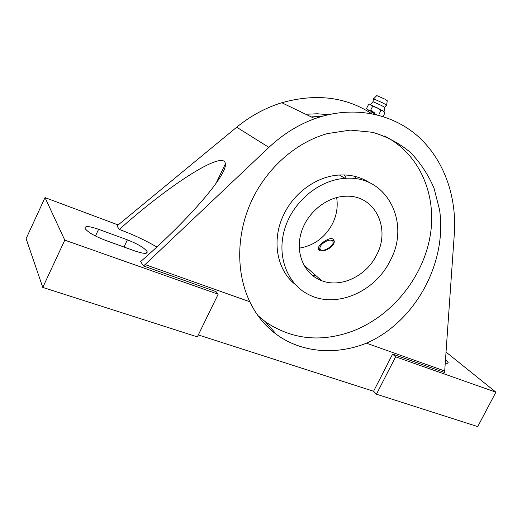 <?xml version="1.0" encoding="UTF-8"?>
<svg xmlns="http://www.w3.org/2000/svg" width="522" height="522" viewBox="0 0 522 522"><rect width="100%" height="100%" fill="white"/><g stroke="black" fill="none" stroke-linecap="round" stroke-linejoin="round"><path stroke-width="0.78" d="M380.903 110.481L383.239 111.049L377.067 107.767L380.903 110.481L379.024 114.272M384.114 111.721L383.239 111.049L384.91 112.902L383.128 116.484M156.841 247.004C145.318 240.27 132.803 234.417 119.29 229.445C171.731 182.739 225.008 149.246 225.328 164.006C227.409 174.524 189.617 218.927 140.607 261.6L143.491 265.952L145.057 264.569L249.823 301.768C235.951 272.882 236.225 234.319 251.487 201.081C266.846 167.875 296.144 142.297 327.372 133.599L350.379 130.089L372.577 132.301C386.619 136.47 399.186 143.132 410.279 152.28C420.295 162.629 428.21 174.589 434.03 188.174L439.563 209.837C447.406 262.82 415.225 321.957 366.457 343.189L444.705 370.972L454.336 233.693C456.867 196.324 443.928 159.53 417.815 136.183C391.63 113.065 352.631 105.196 314.903 118.644C298.225 124.699 282.891 134.278 268.902 147.38L145.057 264.569M198.308 334.928L373.582 391.272L376.447 394.195L477.734 426.604L495.9 392.172L446.029 352.063M118.161 224.956L45.023 197.616L26.1 238.665L42.778 287.42L197.355 336.886L218.15 294.225L216.023 291.622L143.491 265.952M333.016 239.109L333.656 239.839C337.577 245.686 321.102 254.71 318.505 249.301C316.221 246.084 329.454 236.225 333.016 239.109M333.989 240.799L331.248 240.264M320.025 247.493L319.366 250.136M376.584 255.036C390.867 228.864 375.435 195.633 347.13 196.2C327.653 195.92 307.093 212.141 301.142 232.858C295.041 253.555 304.489 274.481 321.741 280.732C340.997 288.274 366.431 276.001 376.584 255.036M299.25 248.146C313.996 245.699 325.102 237.517 332.566 223.599C336.716 215.071 338.073 206.379 336.631 197.525M346.282 178.296L344.403 174.942M119.29 229.445L116.993 225.98L118.377 224.767L236.694 127.218C250.449 115.969 265.476 107.813 281.776 102.736C315.843 93.236 345.727 96.838 371.423 113.548M305.768 114.259L317.245 113.776L328.442 114.657M384.055 111.623L384.636 107.434L381.843 105.653L373.047 101.731M371.207 105.046L372.584 106.358L377.067 107.767L369.857 104.668M371.168 105.052L368.415 104.72L366.561 108.478L368.304 109.953L367.468 109.803M370.705 110.149L368.304 109.953L374.542 112.856L370.705 110.149L372.584 106.358M376.179 114.559L370.888 111.754M444.705 370.972L444.522 372.48L392.622 354.112L395.624 356.813L495.9 392.172M315.288 275.081L312.515 275.525M354.046 176.162L356.382 178.831M445.266 363.005C447.38 363.521 448.333 363.351 448.124 362.509L445.501 359.658M105.092 240.198L134.754 250.919C143.55 253.881 147.667 254.103 147.106 251.597C144.45 247.904 137.873 243.989 127.375 239.846L98.619 229.302C89.086 226.026 84.557 225.739 85.034 228.434C87.722 232.114 94.41 236.035 105.092 240.198M395.624 356.813L376.447 394.195M392.622 354.112L373.582 391.272M366.457 343.189C335.953 355.351 301.566 352.852 276.477 334.413C265.13 326.1 256.25 315.223 249.823 301.768M45.023 197.616L64.793 240.146L218.15 294.225M64.793 240.146L42.778 287.42M367.808 110.038L368.297 110.331M332.318 240.727L332.07 240.57C328.951 238.45 319.66 244.263 319.953 248.146C319.901 254.912 337.329 244.466 332.318 240.727M384.473 136.02C420.223 153.983 437.416 196.024 429.971 237.079C422.468 278.206 391.82 315.849 353.224 330.909C321.311 342.739 292.013 339.685 265.339 321.735L257.822 315.49M390.149 260.772C410.964 223.168 387.18 174.7 345.114 178.354C318.909 179.822 292.313 202.125 284.457 229.83C276.438 257.522 288.137 285.443 310.185 295.322C337.538 308.398 375.403 291.243 390.149 260.772M295.06 284.294C276.575 269.77 271.238 239.422 284.02 214.079C294.623 192.011 317.493 176.103 339.424 175.02C350.862 174.439 361.022 177.075 369.902 182.915M311.308 116.915L322.061 116.315M374.424 113.555L376.767 114.703M386.613 105.144L387.259 100.733L384.753 99.082L376.78 95.578M386.593 105.274L383.481 103.252L373.511 98.788M236.694 127.218L268.902 147.38M98.619 229.302L95.467 236.016M127.375 239.846L123.975 247.023M215.958 183.49L225.328 164.006M321.741 280.732L303.778 265M373.191 101.588L370.176 104.661M384.029 111.584L384.329 112.041M314.903 118.644L281.776 102.736M447.752 363.227L448.124 362.509M146.349 253.19L147.106 251.597M367.351 109.659L367.057 109.202M319.953 248.146L319.347 249.816M332.07 240.57L333.878 240.733M276.477 334.413L265.339 321.735M345.114 178.354L339.424 175.02M376.923 95.428L373.759 98.704M384.57 107.258L386.378 105.229M372.989 101.542L373.537 98.658"/></g></svg>
